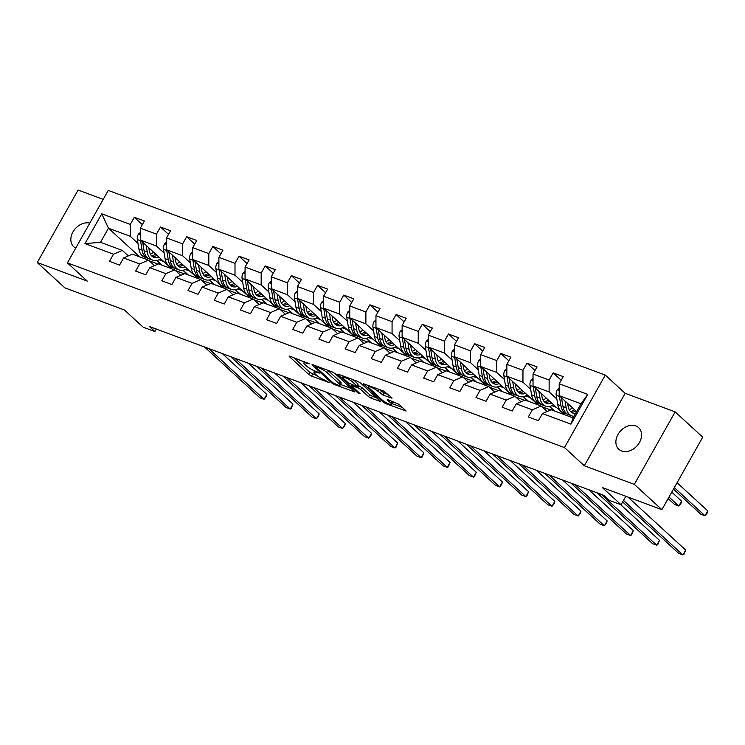 <?xml version="1.0" encoding="UTF-8"?>
<svg xmlns="http://www.w3.org/2000/svg" width="745" height="745" viewBox="0 0 745 745"><rect width="100%" height="100%" fill="white"/><g stroke="black" fill="none" stroke-linecap="round" stroke-linejoin="round"><path stroke-width="1.12" d="M309.343 363.849L289.935 356.222L289.06 356.11L289.367 356.604L308.849 374.484L311.578 376.095L329.085 382.595L325.304 380.36A7.199 1.388 -150.6 0 1 316.569 375.219L314.939 373.729A7.199 1.388 -150.6 0 1 313.943 372.155A7.199 1.388 -150.6 0 1 316.755 372.509L319.409 373.087L315.237 371.122A7.199 1.388 -150.6 0 1 306.502 365.981L304.882 364.491A7.199 1.388 -150.6 0 1 303.876 362.917A7.199 1.388 -150.6 0 1 306.689 363.271L309.343 363.849M635.792 425.926A14.667 11.101 -47.5 0 0 619.16 432.649A14.667 11.101 -47.5 0 0 618.816 449.263A14.667 11.101 -47.5 0 0 621.665 451.004A14.667 11.101 -47.5 0 0 638.297 444.281A14.667 11.101 -47.5 0 0 638.642 427.658A14.667 11.101 -47.5 0 0 635.792 425.926M89.819 223.127A14.667 11.101 -47.5 0 0 73.764 230.643A14.667 11.101 -47.5 0 0 73.764 246.763A14.667 11.101 -47.5 0 0 75.739 248.113M391.209 398.016L392.084 398.128L391.768 397.634L383.573 391.013L363.262 383.684L383.06 402.058L385.789 403.66L406.099 410.989L399.19 404.442L388.136 399.748L387.26 399.637L387.577 400.13L390.846 403.129A6.016 1.155 -150.6 0 1 391.684 404.451A6.016 1.155 -150.6 0 1 387.679 403.445A6.016 1.155 -150.6 0 1 382.036 399.86L369.213 388.089A6.016 1.155 -150.6 0 1 368.375 386.767A6.016 1.155 -150.6 0 1 372.379 387.772A6.016 1.155 -150.6 0 1 378.022 391.358L382.893 394.924L391.209 398.016L391.544 397.43M103.201 199.381L78.095 190.05L37.25 262.529L64.815 287.831L124.387 309.967L143.133 327.167L154.886 331.534L149.373 326.478L603.804 495.313L609.317 500.37L621.06 504.738L625.828 496.272M634.321 484.371L675.156 411.892L625.157 393.304L584.313 465.783L634.321 484.371L661.886 509.664L602.314 487.537L621.06 504.738M584.313 465.783L564.468 447.568L67.413 262.892L108.248 190.413L605.303 375.089L564.468 447.568M37.25 262.529L87.258 281.107L67.413 262.892M335.082 373.59L332.344 371.978L312.909 364.761L312.034 364.65L312.351 365.143L331.832 383.023L334.561 384.625L354.871 391.963L335.082 373.59M338.528 374.279L357.963 381.496L360.692 383.107L380.49 401.481L371.289 398.277L368.561 396.666L360.664 389.421L357.935 387.81L351.538 385.649L360.077 393.695L357.768 392.839L337.96 374.661L337.653 374.167L338.528 374.279M675.156 411.892L702.731 437.185L661.886 509.664M561.19 380.257L553.172 372.891L549.139 380.043L533.029 374.055L537.061 366.913L526.985 363.169L522.962 370.321L506.851 364.333L510.884 357.181L500.808 353.447L496.785 360.589L480.674 354.611L484.697 347.459L474.63 343.715L470.607 350.867L454.497 344.879L458.52 337.727L448.453 333.993L444.43 341.135L428.319 335.157L432.342 328.005L422.275 324.261L418.243 331.413L402.142 325.425L406.165 318.273L396.098 314.539L392.066 321.691L375.955 315.703L379.987 308.551L369.92 304.807L365.888 311.959L349.778 305.971L353.81 298.829L343.743 295.085L339.711 302.237L323.6 296.249L327.632 289.097L317.566 285.354L313.533 292.506L297.423 286.518L301.455 279.375L291.388 275.631L287.356 282.783L271.245 276.795L275.278 269.643L265.201 265.909L261.178 273.052L245.068 267.073L249.091 259.921L239.024 256.178L235.001 263.33L218.89 257.342L222.913 250.19L212.847 246.455L208.824 253.598L192.713 247.619L196.736 240.467L186.669 236.724L182.637 243.876L166.535 237.888L170.558 230.736L160.492 227.001L156.459 234.144L140.349 228.166L144.381 221.014L134.314 217.27L130.282 224.422L101.758 213.824L84.977 243.596L100.519 242.302L122.329 250.413L128.317 255.908M553.172 372.891L563.239 376.635L559.206 383.787L587.74 394.384L570.959 424.156L542.435 413.559L538.402 420.711L528.335 416.967L532.358 409.825L516.248 403.837L512.225 410.989L502.158 407.245L506.181 400.093L490.07 394.105L486.047 401.257L475.981 397.513L480.004 390.371L463.893 384.383L459.87 391.535L449.794 387.791L453.826 380.639L437.715 374.661L433.683 381.803L423.616 378.069L427.649 370.917L411.538 364.929L407.506 372.081L397.439 368.337L401.471 361.185L385.361 355.207L381.328 362.349L371.261 358.615L375.294 351.463L359.183 345.475L355.151 352.627L345.084 348.883L349.116 341.731L333.006 335.753L328.973 342.905L318.907 339.161L322.93 332.009L306.828 326.021L302.796 333.173L292.729 329.43L296.752 322.287L280.642 316.299L276.619 323.451L266.552 319.707L270.575 312.555L254.464 306.567L250.441 313.719L240.374 309.976L244.397 302.833L228.287 296.845L224.264 303.997L214.188 300.254L218.22 293.102L202.109 287.114L198.077 294.266L188.01 290.531L192.042 283.379L175.932 277.391L171.899 284.543L161.833 280.8L165.865 273.648L149.754 267.669L145.722 274.812L135.655 271.078L139.688 263.926L123.577 257.938L119.545 265.09L109.478 261.346L113.51 254.194L84.977 243.596M564.254 414.602L533.029 385.947L549.139 391.926L556.832 398.994M547.175 411.529L541.187 406.034L525.076 400.046L516.248 403.837M549.139 391.926L549.139 380.043M533.029 385.947L533.029 374.055M532.358 409.825L541.187 406.034M538.076 404.88L506.842 376.216L522.953 382.204L530.654 389.272M549.354 406.435L554.178 410.858M550.741 409.992L541.941 406.723M520.997 401.797L515.009 396.303L498.899 390.324L490.07 394.105M522.953 382.204L522.962 370.321M506.842 376.216L506.851 364.333M506.181 400.093L515.009 396.303M511.889 395.148L480.665 366.493L496.775 372.472L504.477 379.54M523.176 396.703L528 401.136M524.564 400.27L515.764 397.001M494.82 392.075L488.832 386.581L472.721 380.593L463.893 384.383M496.775 372.472L496.785 360.589M480.665 366.493L480.674 354.611M480.004 390.371L488.832 386.581M485.712 385.426L454.487 356.762L470.598 362.75L478.299 369.818M496.999 386.981L501.823 391.404M498.386 390.538L489.586 387.27M468.633 382.343L462.654 376.858L446.544 370.87L437.715 374.661M470.598 362.75L470.607 350.867M454.487 356.762L454.497 344.879M453.826 380.639L462.654 376.858M459.535 375.694L428.31 347.04L444.42 353.028L452.122 360.086M470.821 377.249L475.645 381.682M472.209 380.816L463.409 377.547M442.456 372.621L436.477 367.127L420.366 361.139L411.538 364.929M444.42 353.028L444.43 341.135M428.31 347.04L428.319 335.157M427.649 370.917L436.477 367.127M433.357 365.972L402.132 337.308L418.243 343.296L425.944 350.364M444.644 367.527L449.468 371.96M446.031 371.085L437.222 367.816M416.278 362.899L410.299 357.404L394.189 351.417L385.361 355.207M418.243 343.296L418.243 331.413M402.132 337.308L402.142 325.425M401.471 361.185L410.299 357.404M407.18 356.24L375.955 327.586L392.066 333.574L399.767 340.633M418.466 357.805L423.29 362.228M419.854 361.362L411.044 358.094M390.101 353.167L384.113 347.673L368.011 341.685L359.183 345.475M392.066 333.574L392.066 321.691M375.955 327.586L375.955 315.703M375.294 351.463L384.113 347.673M381.002 346.518L349.778 317.854L365.888 323.842L373.58 330.91M392.289 348.073L397.113 352.506M393.677 351.64L384.867 348.362M363.923 343.445L357.935 337.951L341.825 331.963L333.006 335.753M365.888 323.842L365.888 311.959M349.778 317.854L349.778 305.971M349.116 341.731L357.935 337.951M354.825 336.787L323.6 308.132L339.711 314.12L347.403 321.188M366.112 338.351L370.935 342.774M367.49 341.908L358.69 338.64M337.746 333.713L331.758 328.219L315.647 322.24L306.828 326.021M339.711 314.12L339.711 302.237M323.6 308.132L323.6 296.249M322.93 332.009L331.758 328.219M328.647 327.064L297.423 298.41L313.533 304.388L321.225 311.457M339.925 328.62L344.758 333.052M341.312 332.186L332.512 328.908M311.568 323.991L305.58 318.497L289.47 312.509L280.642 316.299M313.533 304.388L313.533 292.506M297.423 298.41L297.423 286.518M296.752 322.287L305.58 318.497M302.47 317.342L271.236 288.678L287.346 294.666L295.048 301.734M313.747 318.897L318.571 323.321M315.135 322.455L306.335 319.186M285.391 314.26L279.403 308.765L263.292 302.787L254.464 306.567M287.346 294.666L287.356 282.783M271.236 288.678L271.245 276.795M270.575 312.555L279.403 308.765M276.283 307.611L245.058 278.956L261.169 284.935L268.871 292.003M287.57 309.166L292.394 313.598M288.958 312.732L280.157 309.464M259.213 304.537L253.226 299.043L237.115 293.055L228.287 296.845M261.169 284.935L261.178 273.052M245.058 278.956L245.068 267.073M244.397 302.833L253.226 299.043M250.106 297.888L218.881 269.224L234.992 275.212L242.693 282.281M261.393 299.443L266.216 303.867M262.78 303.001L253.98 299.732M233.027 294.806L227.048 289.311L210.937 283.333L202.109 287.114M234.992 275.212L235.001 263.33M218.881 269.224L218.89 257.342M218.22 293.102L227.048 289.311M223.928 288.157L192.704 259.502L208.814 265.49L216.516 272.549M235.215 289.712L240.039 294.145M236.603 293.279L227.802 290.01M206.849 285.084L200.871 279.589L184.76 273.601L175.932 277.391M208.814 265.49L208.824 253.598M192.704 259.502L192.713 247.619M192.042 283.379L200.871 279.589M197.751 278.434L166.526 249.771L182.637 255.758L190.338 262.827M209.038 279.99L213.862 284.413M210.425 283.547L201.616 280.278M180.672 275.352L174.693 269.867L158.583 263.879L149.754 267.669M182.637 255.758L182.637 243.876M166.526 249.771L166.535 237.888M165.865 273.648L174.693 269.867M171.574 268.703L140.349 240.048L156.459 246.036L164.161 253.095M182.86 270.267L187.684 274.691M184.248 273.825L175.438 270.556M154.494 265.63L148.506 260.135L132.405 254.147L123.577 257.938M156.459 246.036L156.459 234.144M140.349 240.048L140.349 228.166M139.688 263.926L148.506 260.135M139.688 256.857L108.463 228.203L130.282 236.305L137.974 243.373M156.683 260.536L161.507 264.969M158.07 264.103L149.261 260.825M130.282 236.305L130.282 224.422M100.519 242.302L108.463 228.203L101.758 213.824M113.51 254.194L122.329 250.413M625.157 393.304L605.303 375.089M154.886 331.534L156.282 329.048M542.435 413.559L551.253 409.778L573.073 417.88L581.016 403.771L559.206 395.67L576.593 411.631M570.959 424.156L573.073 417.88M581.016 403.771L587.74 394.384M559.206 395.67L559.206 383.787M159.179 259.763L163.621 261.411M162.047 265.164L156.953 260.489M142.342 224.636L134.314 217.27M168.519 234.368L160.492 227.001M188.224 274.896L183.13 270.212M185.365 269.485L189.798 271.133M194.696 244.09L186.669 236.724M214.402 284.618L209.308 279.943M211.543 279.207L215.975 280.865M220.874 253.822L212.847 246.455M240.588 294.349L235.485 289.665M237.72 288.939L242.153 290.587M247.051 263.544L239.024 256.178M266.766 304.072L261.663 299.397M263.898 298.661L268.34 300.31M273.229 273.275L265.201 265.909M292.943 313.803L287.84 309.119M290.075 308.393L294.517 310.041M299.406 282.998L291.388 275.631M319.121 323.526L314.017 318.841M316.253 318.115L320.695 319.763M325.584 292.72L317.566 285.354M345.298 333.248L340.195 328.573M342.43 327.847L346.872 329.495M351.77 302.451L343.743 295.085M371.476 342.979L366.382 338.295M368.607 337.569L373.049 339.217M377.948 312.174L369.92 304.807M397.653 352.702L392.559 348.027M394.785 347.3L399.227 348.949M404.125 321.905L396.098 314.539M423.831 362.433L418.737 357.749M420.972 357.023L425.404 358.671M430.303 331.627L422.275 324.261M450.008 372.155L444.914 367.481M447.149 366.745L451.582 368.403M456.48 341.359L448.453 333.993M476.195 381.887L471.091 377.203M473.326 376.476L477.759 378.125M482.658 351.081L474.63 343.715M502.372 391.609L497.269 386.934M499.504 386.199L503.946 387.847M508.835 360.813L500.808 353.447M528.55 401.341L523.446 396.657M525.681 395.93L530.123 397.579M535.012 370.535L526.985 363.169M554.727 411.063L549.624 406.388M551.859 405.653L556.301 407.301M293.726 357.628L309.957 372.528L317.305 375.843M340.446 384.448L351.305 388.48M316.243 366.819L315.843 367.089L332.94 382.79L337.243 384.802A7.199 1.388 -150.6 0 0 340.055 385.156A7.199 1.388 -150.6 0 0 339.049 383.573L327.362 372.845A7.199 1.388 -150.6 0 0 318.627 367.713L316.243 366.819L316.625 366.14M340.055 385.156L341.154 383.191A7.199 1.388 -150.6 0 0 340.158 381.617L339.049 383.573M327.735 370.265A7.199 1.388 -150.6 0 1 328.471 370.889L340.158 381.617M376.923 397.998L372.398 396.312L371.289 398.277M357.907 385.435L361.763 387.456L369.669 394.71L372.398 396.312M343.249 376.532L342.318 375.685M352.46 381.896A6.016 1.155 -150.6 0 0 346.816 378.311A6.016 1.155 -150.6 0 0 342.812 377.305A6.016 1.155 -150.6 0 0 343.65 378.618L348.166 382.762L356.417 386.422L357.293 386.534L356.976 386.04L352.46 381.896L353.568 379.931A6.016 1.155 -150.6 0 0 353.437 379.82M357.293 386.534L358.084 384.085L356.976 386.04M353.568 379.931L358.084 384.085M379.047 389.337A6.016 1.155 -150.6 0 1 379.121 389.402L383.992 392.969L388.517 394.645M391.684 404.451L392.783 402.486A6.016 1.155 -150.6 0 0 391.954 401.173L390.846 403.129M392.131 403.65L402.533 407.515M367.937 385.202L368.803 386.003M140.349 232.468L138.421 234.107A6.072 3.79 110.4 0 0 137.35 239.564L138.896 248.951A17.526 10.942 110.4 0 0 144.483 257.099L147.668 258.282A17.526 10.942 110.4 0 0 148.702 258.571M150.369 254.092A14.546 9.08 110.4 0 0 153.526 252.136M146.188 245.412L147.286 252.061A17.526 10.942 110.4 0 0 152.874 260.21A17.526 10.942 110.4 0 0 160.836 258.85M148.804 247.806L149.27 250.655A14.546 9.08 110.4 0 0 153.908 257.416A14.546 9.08 110.4 0 0 158.955 257.127M140.47 240.16A6.072 3.79 110.4 0 0 140.535 240.747L142.081 250.134A17.526 10.942 110.4 0 0 147.668 258.282M155.677 254.119A14.546 9.08 -69.6 0 1 151.552 255.805M152.874 260.21L149.68 259.027A17.526 10.942 -69.6 0 1 144.102 250.879L142.667 242.172M152.399 256.587A14.546 9.08 110.4 0 0 156.99 255.321M208.702 348.52L264.056 399.329L259.865 397.765L204.502 346.956M222.299 353.568L266.822 394.431L264.056 399.329L266.17 396.75L266.822 394.431M166.526 242.2L164.598 243.838A6.072 3.79 110.4 0 0 163.528 249.286L165.073 258.673A17.526 10.942 110.4 0 0 170.661 266.822L173.846 268.004A17.526 10.942 110.4 0 0 174.879 268.302M176.546 263.814A14.546 9.08 110.4 0 0 179.703 261.868M172.365 255.135L173.464 261.793A17.526 10.942 110.4 0 0 179.051 269.941A17.526 10.942 110.4 0 0 187.014 268.582M174.982 257.537L175.448 260.387A14.546 9.08 110.4 0 0 180.085 267.148A14.546 9.08 110.4 0 0 185.133 266.85M166.647 249.882A6.072 3.79 110.4 0 0 166.722 250.469L168.268 259.856A17.526 10.942 110.4 0 0 173.846 268.004M181.855 263.842A14.546 9.08 -69.6 0 1 177.729 265.527M179.051 269.941L175.857 268.759A17.526 10.942 -69.6 0 1 170.279 260.61L168.845 251.903M178.586 266.31A14.546 9.08 110.4 0 0 183.168 265.043M192.704 251.922L190.776 253.561A6.072 3.79 110.4 0 0 189.705 259.018L191.251 268.396A17.526 10.942 110.4 0 0 196.838 276.544L200.023 277.736A17.526 10.942 110.4 0 0 201.057 278.025M202.724 273.545A14.546 9.08 110.4 0 0 205.881 271.59M198.552 264.866L199.641 271.515A17.526 10.942 110.4 0 0 205.229 279.664A17.526 10.942 110.4 0 0 213.191 278.304M201.159 267.259L201.634 270.109A14.546 9.08 110.4 0 0 206.263 276.87A14.546 9.08 110.4 0 0 211.31 276.581M192.825 259.614A6.072 3.79 110.4 0 0 192.899 260.201L194.445 269.588A17.526 10.942 110.4 0 0 200.023 277.736M208.032 273.573A14.546 9.08 -69.6 0 1 203.907 275.259M205.229 279.664L202.035 278.481A17.526 10.942 -69.6 0 1 196.457 270.333L195.022 261.625M204.763 276.041A14.546 9.08 110.4 0 0 209.345 274.775M234.88 358.243L290.233 409.052L286.043 407.496L230.68 356.687M248.476 363.299L292.999 404.153L290.233 409.052L291.239 408.437L292.999 404.153M261.057 367.974L316.42 418.783L312.22 417.219L256.857 366.41M274.654 373.022L319.177 413.885L316.42 418.783L318.525 416.204L319.177 413.885M218.89 261.653L216.953 263.283A6.072 3.79 110.4 0 0 215.882 268.74L217.428 278.127A17.526 10.942 110.4 0 0 223.016 286.276L226.201 287.458A17.526 10.942 110.4 0 0 227.244 287.756M228.901 283.268A14.546 9.08 110.4 0 0 232.058 281.321M224.729 274.588L225.819 281.247A17.526 10.942 110.4 0 0 231.406 289.395A17.526 10.942 110.4 0 0 239.369 288.036M227.337 276.991L227.812 279.841A14.546 9.08 110.4 0 0 232.44 286.601A14.546 9.08 110.4 0 0 237.497 286.303M219.002 269.336A6.072 3.79 110.4 0 0 219.077 269.923L220.622 279.31A17.526 10.942 110.4 0 0 226.201 287.458M234.219 283.296A14.546 9.08 -69.6 0 1 230.084 284.981M231.406 289.395L228.221 288.203A17.526 10.942 -69.6 0 1 222.634 280.055L221.2 271.357M230.941 285.763A14.546 9.08 110.4 0 0 235.522 284.497M245.068 271.376L243.14 273.015A6.072 3.79 110.4 0 0 242.06 278.462L243.615 287.849A17.526 10.942 110.4 0 0 249.193 295.998L252.378 297.19A17.526 10.942 110.4 0 0 253.421 297.478M255.088 292.999A14.546 9.08 110.4 0 0 258.236 291.044M250.907 284.32L252.006 290.969A17.526 10.942 110.4 0 0 257.584 299.118A17.526 10.942 110.4 0 0 265.555 297.758M253.514 286.713L253.989 289.563A14.546 9.08 110.4 0 0 258.617 296.324A14.546 9.08 110.4 0 0 263.674 296.035M245.189 279.068A6.072 3.79 110.4 0 0 245.254 279.654L246.8 289.041A17.526 10.942 110.4 0 0 252.378 297.19M260.396 293.027A14.546 9.08 -69.6 0 1 256.261 294.703M257.584 299.118L254.399 297.935A17.526 10.942 -69.6 0 1 248.811 289.786L247.377 281.079M257.118 295.495A14.546 9.08 110.4 0 0 261.7 294.228M271.245 281.107L269.317 282.737A6.072 3.79 110.4 0 0 268.247 288.194L269.792 297.581A17.526 10.942 110.4 0 0 275.371 305.729L278.565 306.912A17.526 10.942 110.4 0 0 279.599 307.21M281.265 302.721A14.546 9.08 110.4 0 0 284.413 300.775M277.084 294.042L278.183 300.701A17.526 10.942 110.4 0 0 283.761 308.849A17.526 10.942 110.4 0 0 291.733 307.48M279.701 296.445L280.167 299.285A14.546 9.08 110.4 0 0 284.804 306.055A14.546 9.08 110.4 0 0 289.852 305.757M271.366 288.79A6.072 3.79 110.4 0 0 271.431 289.377L272.977 298.764A17.526 10.942 110.4 0 0 278.565 306.912M286.574 302.749A14.546 9.08 -69.6 0 1 282.439 304.435M283.761 308.849L280.576 307.657A17.526 10.942 -69.6 0 1 274.989 299.509L273.555 290.801M283.296 305.217A14.546 9.08 110.4 0 0 287.877 303.951M287.235 377.696L342.598 428.505L338.398 426.95L283.035 376.141M300.831 382.753L345.354 423.607L342.598 428.505L344.702 425.926L345.354 423.607M313.412 387.419L368.775 438.237L364.575 436.672L309.222 385.863M327.018 392.475L371.531 433.339L368.775 438.237L370.88 435.648L371.531 433.339M339.59 397.15L394.952 447.959L390.753 446.404L335.399 395.595M353.195 402.207L397.709 443.061L394.952 447.959L395.958 447.335L397.709 443.061M297.423 290.829L295.495 292.468A6.072 3.79 110.4 0 0 294.424 297.916L295.97 307.303A17.526 10.942 110.4 0 0 301.548 315.452L304.742 316.634A17.526 10.942 110.4 0 0 305.776 316.932M307.443 312.453A14.546 9.08 110.4 0 0 310.59 310.497M303.262 303.764L304.36 310.423A17.526 10.942 110.4 0 0 309.939 318.571A17.526 10.942 110.4 0 0 317.91 317.212M305.878 306.167L306.344 309.017A14.546 9.08 110.4 0 0 310.982 315.778A14.546 9.08 110.4 0 0 316.029 315.489M297.544 298.522A6.072 3.79 110.4 0 0 297.609 299.108L299.155 308.486A17.526 10.942 110.4 0 0 304.742 316.634M312.751 312.481A14.546 9.08 -69.6 0 1 308.616 314.157M309.939 318.571L306.754 317.389A17.526 10.942 -69.6 0 1 301.166 309.24L299.732 300.533M309.473 314.949A14.546 9.08 110.4 0 0 314.055 313.682M365.767 406.872L421.13 457.681L416.939 456.126L361.576 405.317M379.373 411.929L423.886 452.792L421.13 457.681L422.136 457.067L423.886 452.792M323.6 300.561L321.672 302.191A6.072 3.79 110.4 0 0 320.601 307.648L322.147 317.035A17.526 10.942 110.4 0 0 327.726 325.183L330.92 326.366A17.526 10.942 110.4 0 0 331.953 326.664M333.62 322.175A14.546 9.08 110.4 0 0 336.768 320.22M329.439 313.496L330.538 320.145A17.526 10.942 110.4 0 0 336.116 328.294A17.526 10.942 110.4 0 0 344.088 326.934M332.056 315.889L332.521 318.739A14.546 9.08 110.4 0 0 337.159 325.509A14.546 9.08 110.4 0 0 342.206 325.211M323.721 308.244A6.072 3.79 110.4 0 0 323.786 308.83L325.332 318.217A17.526 10.942 110.4 0 0 330.92 326.366M338.928 322.203A14.546 9.08 -69.6 0 1 334.794 323.889M336.116 328.294L332.931 327.111A17.526 10.942 -69.6 0 1 327.353 318.962L325.91 310.255M335.65 324.671A14.546 9.08 110.4 0 0 340.242 323.404M391.945 416.604L447.307 467.413L443.117 465.858L387.754 415.04M405.55 421.651L450.064 462.515L447.307 467.413L448.313 466.789L450.064 462.515M349.778 310.283L347.85 311.922A6.072 3.79 110.4 0 0 346.779 317.37L348.325 326.757A17.526 10.942 110.4 0 0 353.903 334.905L357.097 336.088A17.526 10.942 110.4 0 0 358.131 336.386M359.798 331.907A14.546 9.08 110.4 0 0 362.955 329.951M355.616 323.218L356.715 329.877A17.526 10.942 110.4 0 0 362.294 338.025A17.526 10.942 110.4 0 0 370.265 336.666M358.233 325.621L358.699 328.471A14.546 9.08 110.4 0 0 363.337 335.231A14.546 9.08 110.4 0 0 368.384 334.943M349.899 317.975A6.072 3.79 110.4 0 0 349.964 318.553L351.51 327.94A17.526 10.942 110.4 0 0 357.097 336.088M365.106 331.925A14.546 9.08 -69.6 0 1 360.98 333.611M362.294 338.025L359.109 336.842A17.526 10.942 -69.6 0 1 353.53 328.694L352.096 319.987M361.828 334.403A14.546 9.08 110.4 0 0 366.419 333.127M418.122 426.326L473.485 477.135L469.294 475.58L413.931 424.771M431.728 431.383L476.251 472.237L473.485 477.135L474.49 476.521L476.251 472.237M375.955 320.005L374.027 321.644A6.072 3.79 110.4 0 0 372.956 327.102L374.502 336.489A17.526 10.942 110.4 0 0 380.09 344.637L383.275 345.82A17.526 10.942 110.4 0 0 384.308 346.108M385.975 341.629A14.546 9.08 110.4 0 0 389.132 339.673M381.794 332.95L382.893 339.599A17.526 10.942 110.4 0 0 388.48 347.747A17.526 10.942 110.4 0 0 396.442 346.388M384.411 335.343L384.876 338.193A14.546 9.08 110.4 0 0 389.514 344.963A14.546 9.08 110.4 0 0 394.561 344.665M376.076 327.698A6.072 3.79 110.4 0 0 376.141 328.284L377.687 337.671A17.526 10.942 110.4 0 0 383.275 345.82M391.283 341.657A14.546 9.08 -69.6 0 1 387.158 343.343M388.48 347.747L385.286 346.565A17.526 10.942 -69.6 0 1 379.708 338.416L378.274 329.709M388.005 344.125A14.546 9.08 110.4 0 0 392.596 342.858M444.309 436.058L499.662 486.867L495.472 485.302L440.109 434.493M457.905 441.105L502.428 481.968L499.662 486.867L501.776 484.287L502.428 481.968M402.132 329.737L400.205 331.376A6.072 3.79 110.4 0 0 399.134 336.824L400.68 346.211A17.526 10.942 110.4 0 0 406.267 354.359L409.452 355.542A17.526 10.942 110.4 0 0 410.486 355.84M412.153 351.351A14.546 9.08 110.4 0 0 415.31 349.405M407.971 342.672L409.07 349.331A17.526 10.942 110.4 0 0 414.658 357.479A17.526 10.942 110.4 0 0 422.62 356.119M410.588 345.075L411.054 347.924A14.546 9.08 110.4 0 0 415.691 354.685A14.546 9.08 110.4 0 0 420.739 354.387M402.253 337.42A6.072 3.79 110.4 0 0 402.328 338.007L403.874 347.394A17.526 10.942 110.4 0 0 409.452 355.542M417.461 351.379A14.546 9.08 -69.6 0 1 413.335 353.065M414.658 357.479L411.464 356.296A17.526 10.942 -69.6 0 1 405.885 348.148L404.451 339.441M414.192 353.847A14.546 9.08 110.4 0 0 418.774 352.581M470.486 445.78L525.84 496.589L521.649 495.034L466.286 444.225M484.082 450.837L528.605 491.691L525.84 496.589L526.845 495.974L528.605 491.691M428.31 339.459L426.382 341.098A6.072 3.79 110.4 0 0 425.311 346.555L426.857 355.942A17.526 10.942 110.4 0 0 432.445 364.091L435.629 365.274A17.526 10.942 110.4 0 0 436.663 365.562M438.33 361.083A14.546 9.08 110.4 0 0 441.487 359.127M434.158 352.404L435.248 359.053A17.526 10.942 110.4 0 0 440.835 367.201A17.526 10.942 110.4 0 0 448.797 365.842M436.766 354.797L437.24 357.647A14.546 9.08 110.4 0 0 441.869 364.407A14.546 9.08 110.4 0 0 446.916 364.119M428.431 347.151A6.072 3.79 110.4 0 0 428.505 347.738L430.051 357.125A17.526 10.942 110.4 0 0 435.629 365.274M443.638 361.111A14.546 9.08 -69.6 0 1 439.513 362.796M440.835 367.201L437.641 366.019A17.526 10.942 -69.6 0 1 432.063 357.87L430.629 349.163M440.37 363.579A14.546 9.08 110.4 0 0 444.951 362.312M496.664 455.512L552.026 506.321L547.826 504.756L492.464 453.947M510.26 460.559L554.783 501.422L552.026 506.321L554.131 503.741L554.783 501.422M454.497 349.191L452.56 350.83A6.072 3.79 110.4 0 0 451.489 356.278L453.035 365.665A17.526 10.942 110.4 0 0 458.622 373.813L461.807 374.996A17.526 10.942 110.4 0 0 462.85 375.294M464.508 370.805A14.546 9.08 110.4 0 0 467.664 368.859M460.336 362.126L461.425 368.784A17.526 10.942 110.4 0 0 467.013 376.933A17.526 10.942 110.4 0 0 474.975 375.573M462.943 364.529L463.418 367.378A14.546 9.08 110.4 0 0 468.046 374.139A14.546 9.08 110.4 0 0 473.103 373.841M454.608 356.874A6.072 3.79 110.4 0 0 454.683 357.46L456.229 366.847A17.526 10.942 110.4 0 0 461.807 374.996M469.825 370.833A14.546 9.08 -69.6 0 1 465.69 372.519M467.013 376.933L463.828 375.75A17.526 10.942 -69.6 0 1 458.24 367.602L456.806 358.894M466.547 373.301A14.546 9.08 110.4 0 0 471.129 372.034M522.841 465.234L578.204 516.043L574.004 514.488L518.641 463.679M536.437 470.291L580.96 511.144L578.204 516.043L580.308 513.463L580.96 511.144M480.674 358.913L478.746 360.552A6.072 3.79 110.4 0 0 477.666 366L479.221 375.387A17.526 10.942 110.4 0 0 484.799 383.535L487.984 384.727A17.526 10.942 110.4 0 0 489.027 385.016M490.694 380.537A14.546 9.08 110.4 0 0 493.842 378.581M486.513 371.857L487.612 378.507A17.526 10.942 110.4 0 0 493.19 386.655A17.526 10.942 110.4 0 0 501.161 385.295M489.12 374.251L489.595 377.1A14.546 9.08 110.4 0 0 494.224 383.861A14.546 9.08 110.4 0 0 499.28 383.573M480.795 366.605A6.072 3.79 110.4 0 0 480.86 367.192L482.406 376.579A17.526 10.942 110.4 0 0 487.984 384.727M496.002 380.565A14.546 9.08 -69.6 0 1 491.868 382.25M493.19 386.655L490.005 385.472A17.526 10.942 -69.6 0 1 484.418 377.324L482.983 368.617M492.724 383.032A14.546 9.08 110.4 0 0 497.306 381.766M549.018 474.956L604.381 525.774L600.181 524.21L544.828 473.401M562.624 480.013L607.138 520.876L604.381 525.774L606.486 523.195L607.138 520.876M506.851 368.645L504.924 370.274A6.072 3.79 110.4 0 0 503.853 375.731L505.399 385.118A17.526 10.942 110.4 0 0 510.977 393.267L514.171 394.45A17.526 10.942 110.4 0 0 515.205 394.748M516.872 390.259A14.546 9.08 110.4 0 0 520.019 388.313M512.69 381.58L513.789 388.238A17.526 10.942 110.4 0 0 519.367 396.387A17.526 10.942 110.4 0 0 527.339 395.027M515.307 383.982L515.773 386.823A14.546 9.08 110.4 0 0 520.41 393.593A14.546 9.08 110.4 0 0 525.458 393.295M506.972 376.327A6.072 3.79 110.4 0 0 507.038 376.914L508.584 386.301A17.526 10.942 110.4 0 0 514.171 394.45M522.18 390.287A14.546 9.08 -69.6 0 1 518.045 391.972M519.367 396.387L516.183 395.195A17.526 10.942 -69.6 0 1 510.595 387.046L509.161 378.339M518.902 392.755A14.546 9.08 110.4 0 0 523.484 391.488M575.196 484.688L630.559 535.497L626.359 533.942L571.005 483.132M588.801 489.744L633.315 530.598L630.559 535.497L631.564 534.873L633.315 530.598M533.029 378.367L531.101 380.006A6.072 3.79 110.4 0 0 530.03 385.454L531.576 394.841A17.526 10.942 110.4 0 0 537.154 402.989L540.349 404.181A17.526 10.942 110.4 0 0 541.382 404.47M543.049 399.99A14.546 9.08 110.4 0 0 546.197 398.035M538.868 391.302L539.967 397.96A17.526 10.942 110.4 0 0 545.545 406.109A17.526 10.942 110.4 0 0 553.516 404.749M541.485 393.705L541.95 396.554A14.546 9.08 110.4 0 0 546.588 403.315A14.546 9.08 110.4 0 0 551.635 403.026M533.15 386.059A6.072 3.79 110.4 0 0 533.215 386.646L534.761 396.033A17.526 10.942 110.4 0 0 540.349 404.181M548.357 400.018A14.546 9.08 -69.6 0 1 544.222 401.695M668.153 498.554L674.616 504.486L678.816 506.041L681.573 501.152L671.757 492.147M545.545 406.109L542.36 404.926A17.526 10.942 -69.6 0 1 536.773 396.778L535.338 388.071M545.079 402.486A14.546 9.08 110.4 0 0 549.661 401.22M681.573 501.152L680.921 503.462L678.816 506.041L669.001 497.045M601.373 494.41L656.736 545.219L652.546 543.664L597.183 492.855M620.492 504.523L659.493 540.33L656.736 545.219L657.742 544.604L659.493 540.33M559.206 388.098L557.279 389.728A6.072 3.79 110.4 0 0 556.208 395.185L557.754 404.572A17.526 10.942 110.4 0 0 563.332 412.721L566.526 413.903A17.526 10.942 110.4 0 0 567.56 414.201M569.227 409.713A14.546 9.08 110.4 0 0 572.374 407.757M565.045 401.034L566.144 407.692A17.526 10.942 110.4 0 0 571.722 415.84A17.526 10.942 110.4 0 0 573.976 416.269M567.662 403.427L568.128 406.276A14.546 9.08 110.4 0 0 572.765 413.047A14.546 9.08 110.4 0 0 575.624 413.354M559.327 395.781A6.072 3.79 110.4 0 0 559.393 396.368L560.938 405.755A17.526 10.942 110.4 0 0 566.526 413.903M574.535 409.741A14.546 9.08 -69.6 0 1 570.4 411.426M673.461 489.13L700.794 514.208L704.993 515.773L707.75 510.874L677.075 482.723M571.722 415.84L568.537 414.648A17.526 10.942 -69.6 0 1 562.959 406.5L561.516 397.793M571.257 412.209A14.546 9.08 110.4 0 0 575.848 410.942M707.75 510.874L707.098 513.193L704.993 515.773L674.309 487.612M623.5 500.417L682.914 554.95L678.723 553.395L622.643 501.925M627.923 497.045L685.67 550.052L682.914 554.95L683.919 554.327L685.67 550.052M307.07 362.591L306.689 363.271M317.137 371.829L316.755 372.509M312.686 374.13L311.578 376.095M309.957 372.528L308.849 374.484M289.637 356.129L289.367 356.604M354.331 391.255L353.996 391.851M334.943 383.945L334.561 384.625M332.298 382.194L331.832 383.023M312.621 364.659L312.351 365.143M328.471 370.889L327.362 372.845M319.009 367.024L318.627 367.713M379.941 400.773L379.605 401.369M369.669 394.71L368.561 396.666M361.763 387.456L360.664 389.421M359.034 385.854L357.935 387.81M352.795 385.081L352.413 385.761M358.233 392.01L357.768 392.839M338.23 374.176L337.96 374.661M383.992 392.969L382.893 394.924M381.263 391.367L380.155 393.323M379.121 389.402L378.022 391.358M387.847 399.646L387.577 400.13M405.559 410.29L405.224 410.886M386.301 402.747L385.789 403.66M383.601 401.089L383.06 402.058M363.849 383.694L363.579 384.178M140.349 234.703L138.523 234.023M142.081 250.134L138.896 248.951M147.286 252.061L144.102 250.879M140.535 240.747L137.35 239.564M166.526 244.435L164.701 243.755M168.268 259.856L165.073 258.673M173.464 261.793L170.279 260.61M166.722 250.469L163.528 249.286M192.704 254.157L190.878 253.477M194.445 269.588L191.251 268.396M199.641 271.515L196.457 270.333M192.899 260.201L189.705 259.018M218.881 263.888L217.056 263.209M220.622 279.31L217.428 278.127M225.819 281.247L222.634 280.055M219.077 269.923L215.882 268.74M245.068 273.611L243.233 272.931M246.8 289.041L243.615 287.849M252.006 290.969L248.811 289.786M245.254 279.654L242.06 278.462M271.245 283.342L269.411 282.653M272.977 298.764L269.792 297.581M278.183 300.701L274.989 299.509M271.431 289.377L268.247 288.194M297.423 293.064L295.588 292.385M299.155 308.486L295.97 307.303M304.36 310.423L301.166 309.24M297.609 299.108L294.424 297.916M323.6 302.787L321.765 302.107M325.332 318.217L322.147 317.035M330.538 320.145L327.353 318.962M323.786 308.83L320.601 307.648M349.778 312.518L347.943 311.838M351.51 327.94L348.325 326.757M356.715 329.877L353.53 328.694M349.964 318.553L346.779 317.37M375.955 322.24L374.12 321.561M377.687 337.671L374.502 336.489M382.893 339.599L379.708 338.416M376.141 328.284L372.956 327.102M402.132 331.972L400.307 331.292M403.874 347.394L400.68 346.211M409.07 349.331L405.885 348.148M402.328 338.007L399.134 336.824M428.31 341.694L426.485 341.014M430.051 357.125L426.857 355.942M435.248 359.053L432.063 357.87M428.505 347.738L425.311 346.555M454.487 351.426L452.662 350.746M456.229 366.847L453.035 365.665M461.425 368.784L458.24 367.602M454.683 357.46L451.489 356.278M480.674 361.148L478.839 360.468M482.406 376.579L479.221 375.387M487.612 378.507L484.418 377.324M480.86 367.192L477.666 366M506.851 370.88L505.017 370.2M508.584 386.301L505.399 385.118M513.789 388.238L510.595 387.046M507.038 376.914L503.853 375.731M533.029 380.602L531.194 379.922M534.761 396.033L531.576 394.841M539.967 397.96L536.773 396.778M533.215 386.646L530.03 385.454M559.206 390.324L557.372 389.644M560.938 405.755L557.754 404.572M566.144 407.692L562.959 406.5M559.393 396.368L556.208 395.185M304.584 361.67L303.876 362.917M314.66 370.898L313.943 372.155M316.085 365.935L315.629 366.745M352.022 384.793L351.538 385.649M343.482 376.113L342.812 377.305M369.026 385.612L368.375 386.767"/></g></svg>
